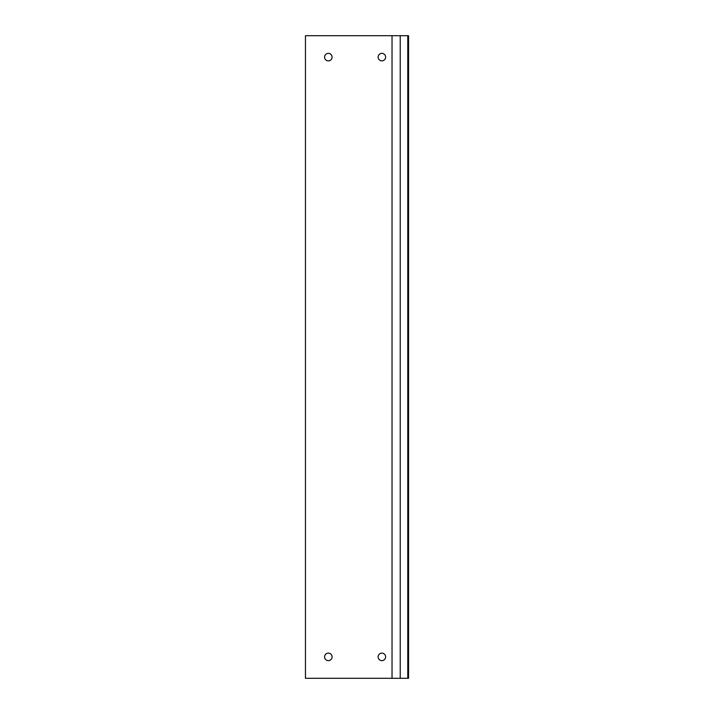 <?xml version="1.0" encoding="UTF-8"?>
<svg xmlns="http://www.w3.org/2000/svg" width="714" height="714" viewBox="0 0 714 714"><rect width="100%" height="100%" fill="white"/><g stroke="black" fill="none" stroke-linecap="round" stroke-linejoin="round"><path stroke-width="1.07" d="M392.655 678.3L392.031 678.3L392.031 35.7L400.224 35.7L400.224 678.3L392.655 678.3M392.031 678.3L305.458 678.3L305.458 35.7L392.031 35.7M332.09 57.12A3.748 3.748 0 0 1 326.468 60.369A3.748 3.748 0 0 1 326.468 53.871A3.748 3.748 0 0 1 332.09 57.12M332.09 656.88A3.748 3.748 0 0 1 326.468 660.129A3.748 3.748 0 0 1 326.468 653.631A3.748 3.748 0 0 1 332.09 656.88M385.64 57.12A3.748 3.748 0 0 1 380.018 60.369A3.748 3.748 0 0 1 380.018 53.871A3.748 3.748 0 0 1 385.64 57.12M385.64 656.88A3.748 3.748 0 0 1 380.018 660.129A3.748 3.748 0 0 1 380.018 653.631A3.748 3.748 0 0 1 385.64 656.88M324.593 656.88A3.748 3.748 0 0 1 330.216 653.631A3.748 3.748 0 0 1 330.216 660.129A3.748 3.748 0 0 1 324.593 656.88M407.783 678.3L408.542 678.3L408.542 35.7L407.783 35.7L407.783 678.3L400.224 678.3M400.224 35.7L407.783 35.7"/></g></svg>
